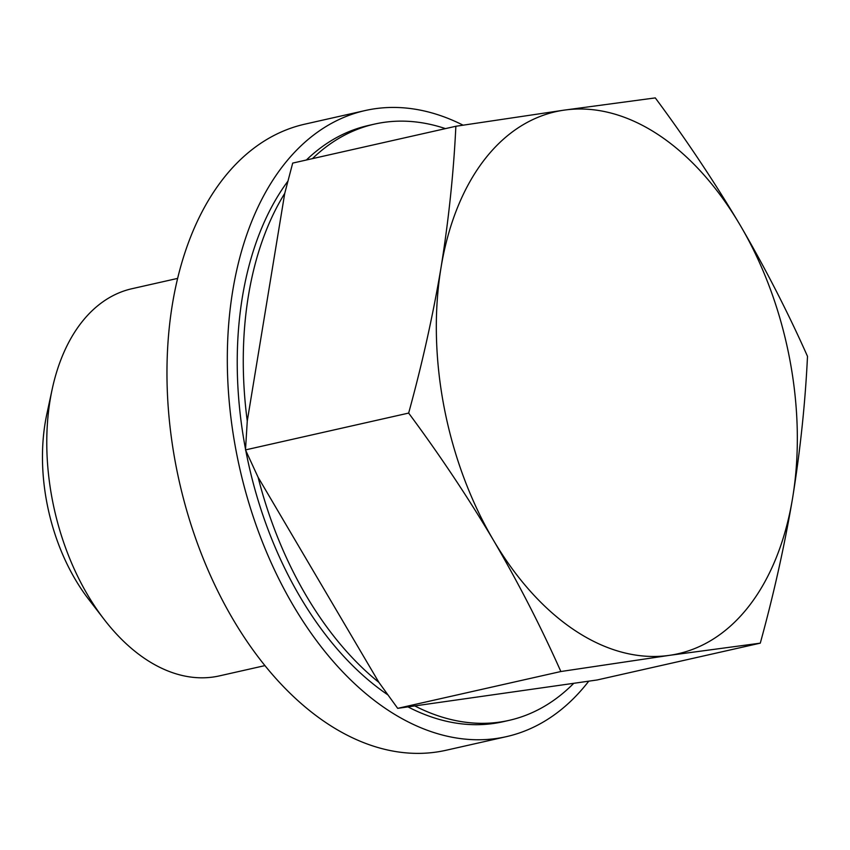 <?xml version="1.0" encoding="UTF-8"?>
<svg xmlns="http://www.w3.org/2000/svg" width="850" height="850" viewBox="0 0 850 850"><rect width="100%" height="100%" fill="white"/><g stroke="black" fill="none" stroke-linecap="round" stroke-linejoin="round"><path stroke-width="1.27" d="M455.866 126.267L292.697 163.094L284.739 193.375L247.265 421.026L245.491 449.905L258.092 477.254L378.909 682.391L397.694 708.347L597.125 679.979L760.282 643.153L669.332 655.361L560.862 671.521C541.131 627.173 518.681 583.44 493.51 540.324C467.946 497.293 439.663 454.877 408.648 413.079C422.163 364.002 432.947 315.541 441.012 267.697C448.683 219.938 453.634 172.794 455.866 126.267L564.336 110.107L655.286 97.899C686.301 139.697 714.584 182.113 740.148 225.144C765.319 268.26 787.769 311.993 807.5 356.341C805.269 402.868 800.317 450.011 792.646 497.771C784.582 545.615 773.798 594.076 760.282 643.153M573.463 683.602A305.639 191.516 -102.7 0 1 509.097 720.364L503.062 721.735A305.639 191.516 -102.7 0 1 493.531 723.477A305.639 191.516 -102.7 0 1 408.223 707.009M387.844 694.843A305.639 191.516 -102.7 0 1 245.799 450.596M245.523 449.172A305.639 191.516 -102.7 0 1 287.863 181.22M306.393 160.002A305.639 191.516 -102.7 0 1 368.496 125.46L374.531 124.1A305.639 191.516 -102.7 0 1 445.442 128.626M509.097 720.364A305.639 191.516 -102.7 0 1 499.566 722.117A305.639 191.516 -102.7 0 1 415.172 706.116M378.909 682.391A305.639 191.516 -102.7 0 1 258.092 477.254M247.265 421.026A305.639 191.516 -102.7 0 1 284.739 193.375M312.428 158.642A305.639 191.516 -102.7 0 1 374.531 124.1M588.678 681.275A320.918 201.089 -102.7 0 1 506.43 736.642A320.918 201.089 -102.7 0 1 496.421 738.48A320.918 201.089 -102.7 0 1 237.904 459.935A320.918 201.089 -102.7 0 1 365.128 110.553A320.918 201.089 -102.7 0 1 463.059 125.162M506.43 736.642L446.08 750.263A320.918 201.089 -102.7 0 1 436.071 752.101A320.918 201.089 -102.7 0 1 177.554 473.556A320.918 201.089 -102.7 0 1 304.778 124.174L365.128 110.553M264.977 665.603L219.396 675.888A198.464 124.355 -102.7 0 1 213.201 677.025A198.464 124.355 -102.7 0 1 104.146 619.416A198.464 124.355 -102.7 0 1 52.19 389.194A198.464 124.355 -102.7 0 1 132.005 288.703L177.597 278.407M104.146 619.416L88.581 599.197A159.524 99.96 -102.7 0 1 46.824 414.141L52.19 389.194M397.694 708.347L560.862 671.521M245.491 449.905L408.648 413.079M441.012 267.697A277.844 174.101 -102.7 0 1 564.336 110.107A277.844 174.101 -102.7 0 1 740.148 225.144A277.844 174.101 -102.7 0 1 792.646 497.771A277.844 174.101 -102.7 0 1 669.332 655.361A277.844 174.101 -102.7 0 1 493.51 540.324A277.844 174.101 -102.7 0 1 441.012 267.697"/></g></svg>
